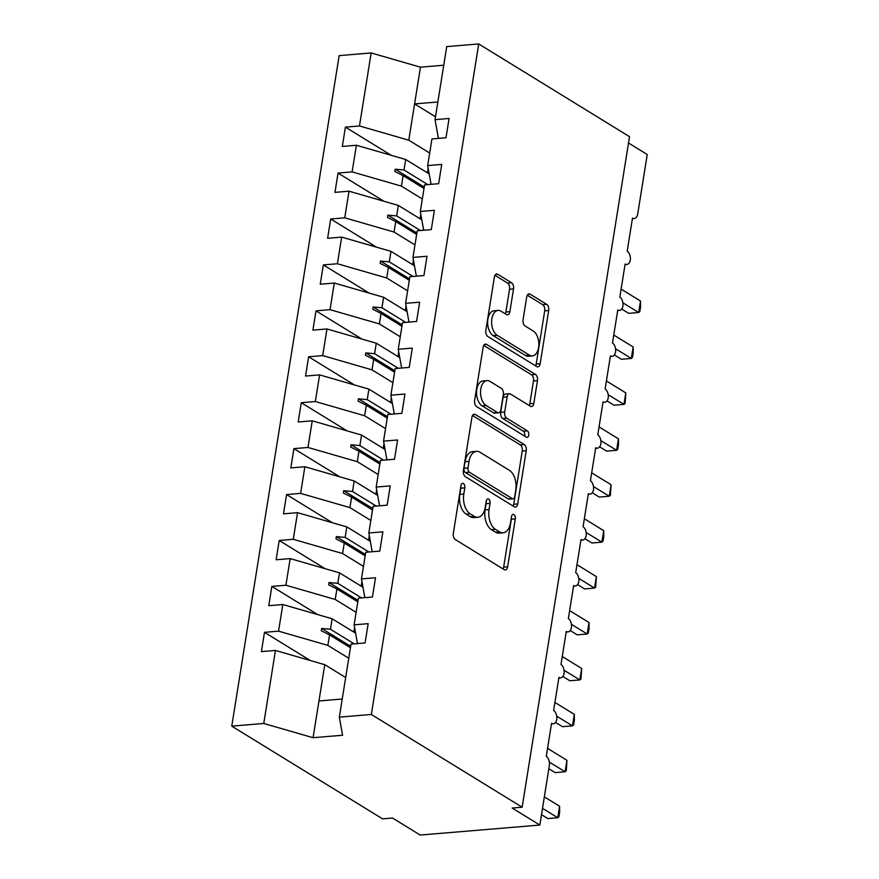 <?xml version="1.0" encoding="UTF-8"?>
<svg xmlns="http://www.w3.org/2000/svg" width="879" height="879" viewBox="0 0 879 879"><rect width="100%" height="100%" fill="white"/><g stroke="black" fill="none" stroke-linecap="round" stroke-linejoin="round"><path stroke-width="1.32" d="M463.398 483.527A3.373 1.956 85.2 0 0 462.618 483.318A3.373 1.956 85.2 0 0 460.992 485.516L453.322 533.41A4.824 2.791 85.2 0 0 455.322 539.585L504.205 569.647A4.824 2.791 85.2 0 0 505.326 569.944A4.824 2.791 85.2 0 0 507.644 566.812L515.314 518.907A3.373 1.956 85.2 0 0 513.918 514.589A3.373 1.956 85.2 0 0 513.138 514.38A3.373 1.956 85.2 0 0 511.512 516.577L510.523 522.774A15.415 8.933 85.2 0 1 503.118 532.795A15.415 8.933 85.2 0 1 499.525 531.85L495.448 529.345A15.415 8.933 85.2 0 1 489.065 509.578L490.053 503.381A3.373 1.956 85.2 0 0 488.658 499.052A3.373 1.956 85.2 0 0 487.878 498.854A3.373 1.956 85.2 0 0 486.252 501.041L485.263 507.238A15.415 8.933 85.2 0 1 477.857 517.259A15.415 8.933 85.2 0 1 474.264 516.325L470.188 513.819A15.415 8.933 85.2 0 1 463.804 494.053L464.793 487.845A3.373 1.956 85.2 0 0 463.398 483.527M513.523 288.905A4.824 2.791 85.2 0 0 511.523 282.73L497.811 274.292A4.824 2.791 85.2 0 0 496.69 273.995A4.824 2.791 85.2 0 0 494.372 277.127L485.856 330.328A4.824 2.791 85.2 0 0 487.845 336.503L536.739 366.565A4.824 2.791 85.2 0 0 537.86 366.851A4.824 2.791 85.2 0 0 540.178 363.719L548.694 310.529A4.824 2.791 85.2 0 0 546.705 304.354L530.136 294.168A4.824 2.791 85.2 0 0 529.004 293.872A4.824 2.791 85.2 0 0 526.697 297.003L523.049 319.769A4.824 2.791 85.2 0 0 525.038 325.944L533.256 330.998A12.888 7.471 85.2 0 1 538.827 345.018A12.888 7.471 85.2 0 1 532.399 355.896A12.888 7.471 85.2 0 1 529.4 355.116L497.206 335.328A12.888 7.471 85.2 0 1 491.636 321.307A12.888 7.471 85.2 0 1 498.063 310.419A12.888 7.471 85.2 0 1 501.074 311.21L506.436 314.506A4.824 2.791 85.2 0 0 507.557 314.803A4.824 2.791 85.2 0 0 509.875 311.671L513.523 288.905L509.534 289.235A4.824 2.791 85.2 0 0 507.535 283.06L494.965 275.325M371.334 714.473L478.725 43.95L446.73 46.62L435.028 119.654L449.092 118.478L446.005 137.761L431.941 138.937L427.677 165.571L441.73 164.395L438.643 183.689L424.59 184.865L420.316 211.498L434.38 210.323L431.292 229.617L417.228 230.792L412.965 257.426L427.018 256.25L423.931 275.545L409.878 276.72L405.604 303.354L419.668 302.178L416.58 321.472L402.516 322.648L398.253 349.282L412.306 348.106L409.218 367.4L395.165 368.565L390.891 395.209L404.955 394.034L401.857 413.317L387.804 414.492L383.541 441.137L397.594 439.961L394.506 459.245L380.453 460.42L376.179 487.065L390.243 485.889L387.145 505.172L373.092 506.348L368.828 532.982L382.881 531.817L379.794 551.1L365.741 552.276L361.467 578.909L375.531 577.734L372.432 597.028L358.379 598.203L354.116 624.837L368.169 623.661L365.082 642.956L351.029 644.131L339.327 717.154L371.334 714.473L522.137 807.197L512.16 808.032L539.838 825.051L549.32 765.807A7.362 4.263 85.2 0 0 546.277 756.358L551.572 723.296A7.362 4.263 -94.8 0 0 553.287 723.747A7.362 4.263 -94.8 0 0 556.748 719.418A7.362 4.263 85.2 0 0 553.638 710.441L558.934 677.368A7.362 4.263 -94.8 0 0 560.648 677.819A7.362 4.263 -94.8 0 0 564.098 673.49A7.362 4.263 85.2 0 0 560.989 664.513L566.285 631.441A7.362 4.263 -94.8 0 0 567.999 631.891A7.362 4.263 -94.8 0 0 571.46 627.562A7.362 4.263 85.2 0 0 568.35 618.585L573.646 585.513A7.362 4.263 -94.8 0 0 575.36 585.963A7.362 4.263 -94.8 0 0 578.811 581.634A7.362 4.263 85.2 0 0 575.701 572.658L580.997 539.585A7.362 4.263 -94.8 0 0 582.711 540.036A7.362 4.263 -94.8 0 0 586.172 535.707A7.362 4.263 85.2 0 0 583.063 526.73L588.359 493.668A7.362 4.263 -94.8 0 0 590.073 494.108A7.362 4.263 -94.8 0 0 593.523 489.779A7.362 4.263 85.2 0 0 590.413 480.802L595.709 447.741A7.362 4.263 -94.8 0 0 597.423 448.18A7.362 4.263 -94.8 0 0 600.884 443.851A7.362 4.263 85.2 0 0 597.775 434.874L603.071 401.813A7.362 4.263 -94.8 0 0 604.785 402.263A7.362 4.263 -94.8 0 0 608.235 397.923A7.362 4.263 85.2 0 0 605.126 388.947L610.422 355.885A7.362 4.263 -94.8 0 0 612.136 356.336A7.362 4.263 -94.8 0 0 615.597 351.996A7.362 4.263 85.2 0 0 612.487 343.019L617.783 309.957A7.362 4.263 -94.8 0 0 619.497 310.408A7.362 4.263 -94.8 0 0 622.947 306.079A7.362 4.263 85.2 0 0 619.838 297.102L625.134 264.03A7.362 4.263 -94.8 0 0 626.848 264.48A7.362 4.263 -94.8 0 0 630.309 260.151A7.362 4.263 85.2 0 0 627.199 251.174L632.495 218.102A7.362 4.263 -94.8 0 0 634.209 218.552A7.362 4.263 -94.8 0 0 637.747 213.762L647.241 154.517L628.518 143.013M478.725 43.95L629.529 136.674L522.137 807.197M475.352 414.492A4.824 2.791 85.2 0 0 474.231 414.196A4.824 2.791 85.2 0 0 471.913 417.327L463.398 470.518A4.824 2.791 85.2 0 0 465.387 476.704L514.281 506.765A4.824 2.791 85.2 0 0 515.402 507.051A4.824 2.791 85.2 0 0 517.72 503.92L526.235 450.729A4.824 2.791 85.2 0 0 524.247 444.554L475.352 414.492L473.177 414.668M474.627 400.428L483.142 347.227A4.824 2.791 85.2 0 1 485.461 344.096A4.824 2.791 85.2 0 1 486.581 344.392L535.476 374.454A4.824 2.791 85.2 0 1 537.465 380.629L533.817 403.395A4.824 2.791 85.2 0 1 531.509 406.527A4.824 2.791 85.2 0 1 530.378 406.23L510.556 394.045A4.824 2.791 85.2 0 0 509.435 393.748A4.824 2.791 85.2 0 0 507.117 396.879L504.7 411.976A4.824 2.791 85.2 0 0 506.689 418.162L527.334 430.853A3.373 1.956 85.2 0 1 528.795 434.523A3.373 1.956 85.2 0 1 527.103 437.368A3.373 1.956 85.2 0 1 526.323 437.16L476.616 406.603A4.824 2.791 85.2 0 1 474.627 400.428M391.243 155.319L345.414 127.136L342.327 146.43L356.38 145.255L352.116 171.888L401.428 186.128L422.327 198.984M429.183 173.932L405.691 159.495L356.38 145.255M383.892 201.247L338.052 173.064L334.965 192.358L349.018 191.182L344.755 217.816L394.067 232.056L414.965 244.911M421.832 219.86L398.341 205.422L349.018 191.182M376.531 247.175L330.702 218.992L327.614 238.286L341.667 237.11L337.404 263.744L386.716 277.984L407.614 290.828M414.47 265.788L390.979 251.35L341.667 237.11M369.18 293.103L323.34 264.92L320.253 284.214L334.306 283.038L330.043 309.672L379.354 323.911L400.253 336.756M407.12 311.715L383.629 297.267L334.306 283.038M361.818 339.03L315.99 310.847L312.902 330.141L326.955 328.966L322.692 355.599L372.004 369.839L392.902 382.684M399.758 357.643L376.267 343.195L326.955 328.966M354.468 384.958L308.628 356.775L305.54 376.058L319.593 374.883L315.33 401.527L364.642 415.767L385.54 428.611M392.397 403.571L368.916 389.122L319.593 374.883M347.106 430.875L301.277 402.703L298.19 421.986L312.243 420.81L307.98 447.455L357.292 461.684L378.19 474.539M385.046 449.499L361.555 435.05L312.243 420.81M339.744 476.803L293.916 448.631L290.828 467.914L304.881 466.738L300.618 493.383L349.93 507.612L370.828 520.467M377.684 495.415L354.204 480.978L304.881 466.738M332.394 522.73L286.565 494.558L283.477 513.841L297.531 512.666L293.267 539.299L342.579 553.539L363.477 566.395M370.334 541.343L346.842 526.906L297.531 512.666M325.032 568.658L279.203 540.475L276.116 559.769L290.169 558.594L285.906 585.227L335.218 599.467L356.116 612.322M362.972 587.271L339.492 572.833L290.169 558.594M317.682 614.586L271.853 586.403L268.765 605.697L282.818 604.521L278.555 631.155L264.491 632.331L261.404 651.625L275.457 650.449L263.766 723.472L231.759 726.142L382.574 818.865L392.539 818.041L420.206 835.05L539.838 825.051M355.621 633.199L332.13 618.761L282.818 604.521M345.678 677.533L324.78 664.689L275.457 650.449M443.752 65.233L420.481 67.178L414.591 103.92L408.779 140.2L429.677 153.056M408.779 140.2L359.467 125.961L345.414 127.136M435.028 119.654L438.291 137.739L439.247 138.322M338.052 173.064L352.116 171.888M427.677 165.571L430.941 183.667L431.897 184.249M330.702 218.992L344.755 217.816M420.316 211.498L423.579 229.595L424.535 230.177M323.34 264.92L337.404 263.744M412.965 257.426L416.228 275.512L417.184 276.105M315.99 310.847L330.043 309.672M405.604 303.354L408.867 321.439L409.823 322.033M308.628 356.775L322.692 355.599M398.253 349.282L401.516 367.367L402.472 367.96M301.277 402.703L315.33 401.527M390.891 395.209L394.155 413.295L395.111 413.888M293.916 448.631L307.98 447.455M383.541 441.137L386.804 459.223L387.76 459.816M286.565 494.558L300.618 493.383M376.179 487.065L379.442 505.15L380.398 505.744M279.203 540.475L293.267 539.299M368.828 532.982L372.081 551.078L373.048 551.66M271.853 586.403L285.906 585.227M361.467 578.909L364.73 597.006L365.686 597.588M420.481 67.178L371.169 52.938L359.467 125.961M371.169 52.938L339.162 55.619L231.759 726.142M405.691 159.495L404.01 169.988L395.209 169.197L394.836 171.493L403.109 175.635L401.428 186.128M424.008 188.48L403.109 175.635M427.765 184.601L404.01 169.988M398.341 205.422L396.66 215.915L387.848 215.124L387.485 217.421L395.759 221.563L394.067 232.056M416.657 234.407L395.759 221.563M420.415 230.529L396.66 215.915M390.979 251.35L389.298 261.843L380.497 261.052L380.124 263.348L388.397 267.48L386.716 277.984M409.295 280.335L388.397 267.48M413.053 276.456L389.298 261.843M383.629 297.267L381.947 307.771L373.135 306.98L372.773 309.276L381.036 313.407L379.354 323.911M401.945 326.263L381.036 313.407M405.702 322.373L381.947 307.771M376.267 343.195L374.586 353.699L365.785 352.908L365.411 355.204L373.685 359.335L372.004 369.839M394.583 372.191L373.685 359.335M398.341 368.301L374.586 353.699M368.916 389.122L367.235 399.626L358.423 398.835L358.061 401.132L366.323 405.263L364.642 415.767M387.221 418.118L366.323 405.263M390.99 414.229L367.235 399.626M361.555 435.05L359.874 445.554L351.073 444.752L350.699 447.048L358.973 451.191L357.292 461.684M379.871 464.035L358.973 451.191M383.629 460.156L359.874 445.554M354.204 480.978L352.523 491.482L343.711 490.68L343.348 492.976L351.611 497.118L349.93 507.612M372.509 509.963L351.611 497.118M376.278 506.084L352.523 491.482M346.842 526.906L345.161 537.399L336.36 536.608L335.987 538.904L344.26 543.046L342.579 553.539M365.159 555.891L344.26 543.046M368.916 552.012L345.161 537.399M339.492 572.833L337.811 583.326L328.999 582.535L328.636 584.832L336.899 588.974L335.218 599.467M357.797 601.818L336.899 588.974M361.566 597.94L337.811 583.326M354.116 624.837L357.368 642.934L358.335 643.516M332.13 618.761L330.449 629.254L321.648 628.463L321.274 630.759L329.548 634.902L327.867 645.395L278.555 631.155M350.446 647.746L329.548 634.902M327.867 645.395L348.765 658.25M354.204 643.867L330.449 629.254M310.32 660.514L264.491 632.331M339.327 717.154L342.59 735.24L313.078 737.712L263.766 723.472M324.78 664.689L313.078 737.712M342.228 699.025L318.967 700.97M435.49 116.775L414.591 103.92L437.863 101.975M350.677 646.318L321.648 628.463M358.028 600.39L328.999 582.535M365.389 554.462L336.36 536.608M372.74 508.534L343.711 490.68M380.102 462.607L351.073 444.752M387.452 416.679L358.423 398.835M394.814 370.751L365.785 352.908M402.164 324.823L373.135 306.98M409.526 278.907L380.497 261.052M416.877 232.979L387.848 215.124M424.238 187.051L395.209 169.197M460.827 486.57A3.373 1.956 85.2 0 1 460.816 488.186L459.816 494.383A15.415 8.933 85.2 0 0 466.2 514.149L470.188 513.819M477.857 517.259L473.869 517.599A15.415 8.933 85.2 0 1 470.276 516.654L466.2 514.149M503.118 532.795L499.129 533.124A15.415 8.933 85.2 0 1 495.536 532.191L491.46 529.685A15.415 8.933 85.2 0 1 485.076 509.908L486.065 503.711A3.373 1.956 85.2 0 0 486.087 502.107M503.063 568.944A4.824 2.791 85.2 0 0 503.656 567.142L511.325 519.247A3.373 1.956 85.2 0 0 511.347 517.632M513.138 506.062A4.824 2.791 85.2 0 0 513.732 504.26L522.247 451.059A4.824 2.791 85.2 0 0 520.258 444.884L472.506 415.525M467.991 467.903A3.373 1.956 85.2 0 0 469.386 472.232L512.303 498.613A3.373 1.956 85.2 0 0 513.094 498.822A3.373 1.956 85.2 0 0 514.709 496.624L515.753 490.086A15.415 8.933 85.2 0 0 509.38 470.32L480.044 452.278A15.415 8.933 85.2 0 0 476.451 451.345A15.415 8.933 85.2 0 0 469.045 461.365L467.991 467.903L464.002 468.232A3.373 1.956 85.2 0 0 465.398 472.561L469.386 472.232M513.094 498.822L509.106 499.151A3.373 1.956 85.2 0 1 508.315 498.942L465.398 472.561M476.451 451.345L472.462 451.674A15.415 8.933 85.2 0 0 465.057 461.695L469.045 461.365M464.002 468.232L465.057 461.695M483.736 345.425L531.487 374.784L535.476 374.454M529.246 405.527A4.824 2.791 85.2 0 0 529.828 403.725L533.476 380.959A4.824 2.791 85.2 0 0 531.487 374.784M509.435 393.748L505.447 394.078A4.824 2.791 85.2 0 0 503.129 397.209L500.711 412.317A4.824 2.791 85.2 0 0 502.7 418.492L523.346 431.182L527.334 430.853M524.609 436.105A3.373 1.956 85.2 0 0 523.346 431.182M489.977 381.387A12.888 7.471 85.2 0 0 486.977 380.607A12.888 7.471 85.2 0 0 480.538 391.485A12.888 7.471 85.2 0 0 486.12 405.505L497.459 412.482A4.824 2.791 85.2 0 0 498.58 412.778A4.824 2.791 85.2 0 0 500.898 409.647L503.315 394.539A4.824 2.791 85.2 0 0 501.316 388.364L489.977 381.387M486.977 380.607L482.989 380.937A12.888 7.471 85.2 0 0 476.561 391.825A12.888 7.471 85.2 0 0 482.131 405.845L486.12 405.505M498.58 412.778L494.591 413.108A4.824 2.791 85.2 0 1 493.471 412.811L482.131 405.845M505.293 313.803A4.824 2.791 85.2 0 0 505.886 312.001L509.534 289.235M498.063 310.419L494.075 310.759A12.888 7.471 85.2 0 0 487.647 321.637A12.888 7.471 85.2 0 0 493.218 335.657L497.206 335.328M532.399 355.896L528.411 356.237A12.888 7.471 85.2 0 1 525.411 355.446L493.218 335.657M535.597 365.862A4.824 2.791 85.2 0 0 536.19 364.06L544.705 310.858A4.824 2.791 85.2 0 0 542.717 304.683L527.279 295.201M541.497 814.679L547.793 818.547L557.758 817.712L559.593 806.23L544.354 796.857M559.593 806.23L559.648 812.141L558.912 816.734L557.758 817.712L542.508 808.339M548.848 768.751L555.143 772.619L565.109 771.784L566.955 760.302L547.551 748.381M566.955 760.302L566.274 770.806L565.109 771.784L549.331 762.082M353.83 632.1L354.578 627.43M555.495 722.384L562.505 726.691L572.471 725.856L574.306 714.374L554.913 702.453M574.306 714.374L574.361 720.286L573.624 724.878L572.471 725.856L556.682 716.154M361.192 586.172L361.939 581.502M562.846 676.456L569.856 680.764L579.821 679.939L581.667 668.458L562.263 656.525M581.667 668.458L580.986 678.951L579.821 679.939L564.043 670.227M368.543 540.244L369.29 535.575M570.207 630.529L577.217 634.847L587.183 634.012L589.018 622.53L569.625 610.597M589.018 622.53L589.073 628.43L588.337 633.023L587.183 634.012L571.394 624.299M375.904 494.317L376.651 489.647M577.558 584.601L584.568 588.919L594.534 588.084L596.38 576.602L576.976 564.67M596.38 576.602L595.698 587.095L594.534 588.084L578.756 578.371M383.255 448.389L384.002 443.719M584.92 538.684L591.93 542.991L601.895 542.156L603.73 530.674L584.337 518.742M603.73 530.674L603.785 536.586L603.049 541.167L601.895 542.156L586.106 532.454M390.617 402.472L391.364 397.791M592.27 492.756L599.28 497.064L609.246 496.228L611.092 484.747L591.688 472.825M611.092 484.747L610.411 495.24L609.246 496.228L593.468 486.526M397.967 356.544L398.714 351.864M599.632 446.829L606.642 451.136L616.608 450.301L618.442 438.819L599.049 426.897M618.442 438.819L618.497 444.73L617.761 449.312L616.608 450.301L600.818 440.599M405.329 310.617L406.076 305.936M606.982 400.901L613.992 405.208L623.958 404.373L625.804 392.891L606.4 380.97M625.804 392.891L625.123 403.395L623.958 404.373L608.18 394.671M412.68 264.689L413.427 260.019M614.344 354.973L621.354 359.28L631.32 358.445L633.155 346.963L613.762 335.042M633.155 346.963L633.21 352.875L632.473 357.467L631.32 358.445L615.531 348.743M420.041 218.761L420.788 214.091M621.695 309.045L628.705 313.353L638.681 312.517L640.516 301.036L621.123 289.114M640.516 301.036L640.571 306.947L639.835 311.54L638.681 312.517L622.892 302.815M427.392 172.833L428.139 168.164M459.816 494.383L463.804 494.053M470.276 516.654L474.264 516.325M486.065 503.711L490.053 503.381M485.076 509.908L489.065 509.578M491.46 529.685L495.448 529.345M495.536 532.191L499.525 531.85M511.325 519.247L515.314 518.907M503.656 567.142L507.644 566.812M460.816 488.186L464.793 487.845M520.258 444.884L524.247 444.554M522.247 451.059L526.235 450.729M513.732 504.26L517.72 503.92M508.315 498.942L512.303 498.613M484.406 344.579L486.581 344.392M533.476 380.959L537.465 380.629M529.828 403.725L533.817 403.395M503.129 397.209L507.117 396.879M500.711 412.317L504.7 411.976M502.7 418.492L506.689 418.162M493.471 412.811L497.459 412.482M505.886 312.001L509.875 311.671M525.411 355.446L529.4 355.116M527.949 294.344L530.136 294.168M542.717 304.683L546.705 304.354M544.705 310.858L548.694 310.529M536.19 364.06L540.178 363.719M495.624 274.479L497.811 274.292M507.535 283.06L511.523 282.73M551.474 723.9L553.287 723.747M558.835 677.973L560.648 677.819M566.186 632.045L567.999 631.891M573.547 586.117L575.36 585.963M580.898 540.189L582.711 540.036M588.26 494.262L590.073 494.108M595.61 448.334L597.423 448.18M602.972 402.406L604.785 402.263M610.323 356.489L612.136 356.336M617.684 310.562L619.497 310.408M625.035 264.634L626.848 264.48M632.397 218.706L634.209 218.552"/></g></svg>
